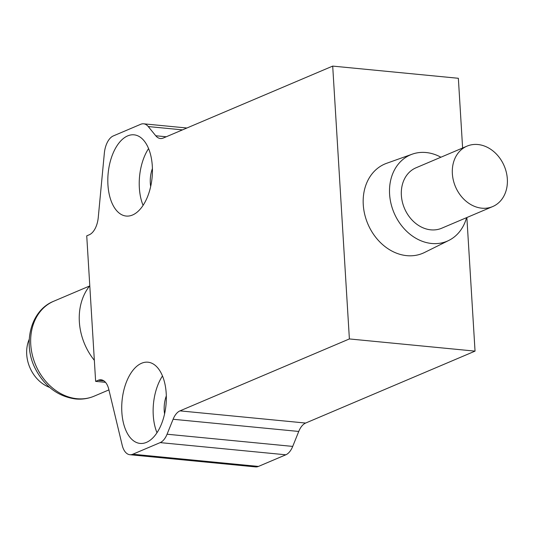 <?xml version="1.0" encoding="UTF-8"?>
<svg xmlns="http://www.w3.org/2000/svg" width="533" height="533" viewBox="0 0 533 533"><rect width="100%" height="100%" fill="white"/><g stroke="black" fill="none" stroke-linecap="round" stroke-linejoin="round"><path stroke-width="0.8" d="M492.679 206.571L441.69 228.224A32.833 26.49 -113 0 1 430.804 229.836A32.833 26.49 -113 0 1 402.355 201.934A32.833 26.49 -113 0 1 416.026 167.788L467.021 146.135A32.833 26.49 -113 0 1 477.901 144.523A32.833 26.49 -113 0 1 506.35 172.425A32.833 26.49 -113 0 1 492.679 206.571A32.833 26.49 -113 0 1 481.799 208.183A32.833 26.49 -113 0 1 453.35 180.281A32.833 26.49 -113 0 1 467.021 146.135M466.568 217.664A46.897 37.85 -113 0 1 448.826 240.423A46.897 37.85 -113 0 1 431.637 243.481A46.897 37.85 -113 0 1 390.756 202.533A46.897 37.85 -113 0 1 412.209 154.177A46.897 37.85 -113 0 1 426.074 152.531A46.897 37.85 -113 0 1 440.904 157.222M412.209 154.177L386.652 163.291A48.503 39.142 67 0 0 364.465 213.3A48.503 39.142 67 0 0 406.746 255.647A48.503 39.142 67 0 0 424.528 252.482L448.826 240.423M146.448 442.377A40.801 22.066 95.5 0 1 140.092 443.423A40.801 22.066 95.5 0 1 121.731 406.492A40.801 22.066 95.5 0 1 141.611 363.246A40.801 22.066 95.5 0 1 147.967 362.2A40.801 22.066 95.5 0 1 166.329 399.13A40.801 22.066 95.5 0 1 146.448 442.377M156.982 432.723A40.801 22.066 95.5 0 1 162.485 375.945M164.577 413.861A20.634 11.16 95.5 0 1 166.316 395.919M127.7 135.875A40.801 22.066 95.5 0 1 134.063 134.829A40.801 22.066 95.5 0 1 152.425 171.759A40.801 22.066 95.5 0 1 132.544 215.006A40.801 22.066 95.5 0 1 126.181 216.052A40.801 22.066 95.5 0 1 107.819 179.121A40.801 22.066 95.5 0 1 127.7 135.875M132.804 454.229A18.762 10.147 95.5 0 1 129.879 454.716L255.527 466.901A18.762 10.147 -84.5 0 0 258.452 466.422L132.804 454.229L160.18 442.61L285.828 454.796A18.762 10.147 -84.5 0 0 289.646 451.751A18.762 10.147 -84.5 0 0 292.717 446.407L167.062 434.222L173.098 419.264L298.746 431.45A18.762 10.147 95.5 0 1 301.818 426.1A18.762 10.147 95.5 0 1 305.636 423.055L475.043 351.127L466.868 217.531M105.507 382.328L95.634 381.368L86.732 235.852L89.264 234.78A18.762 10.147 -84.5 0 0 95.167 228.524A18.762 10.147 -84.5 0 0 98.259 217.484L104.341 153.204A18.762 10.147 95.5 0 1 107.426 142.164A18.762 10.147 95.5 0 1 113.336 135.915L140.705 124.289A18.762 10.147 95.5 0 1 143.63 123.809A18.762 10.147 95.5 0 1 144.696 124.016A18.762 10.147 95.5 0 1 148.247 126.554L155.756 135.762A18.762 10.147 -84.5 0 0 159.307 138.3A18.762 10.147 -84.5 0 0 160.373 138.507A18.762 10.147 -84.5 0 0 163.298 138.027L332.699 66.099L349.388 338.941L179.981 410.87A18.762 10.147 -84.5 0 0 176.163 413.914A18.762 10.147 -84.5 0 0 173.098 419.264M167.062 434.222A18.762 10.147 95.5 0 1 163.997 439.565A18.762 10.147 95.5 0 1 160.18 442.61M129.879 454.716A18.762 10.147 95.5 0 1 126.454 453.183A18.762 10.147 95.5 0 1 122.204 445.262L108.765 389.27A18.762 10.147 -84.5 0 0 104.515 381.342A18.762 10.147 -84.5 0 0 101.09 379.809A18.762 10.147 -84.5 0 0 98.165 380.295L103.862 380.848M298.746 431.45L292.717 446.407M95.634 381.368L98.165 380.295M285.828 454.796L258.452 466.422M462.617 148.007L458.353 78.284L332.699 66.099M349.388 338.941L475.043 351.127M152.411 168.548A20.634 11.16 -84.5 0 0 150.672 186.49M148.58 148.574A40.801 22.066 -84.5 0 0 143.077 205.352M29.228 339.288A32.833 26.49 67 0 0 49.662 387.411M89.784 285.775A56.278 45.418 67 0 0 94.348 360.341M305.636 423.055L179.981 410.87M166.236 136.774L155.756 135.762M148.247 126.554L182.493 129.879M94.108 396.186C88.231 398.651 82.042 399.577 75.546 398.957C58.517 396.585 45.358 386.978 36.077 370.142C22.08 344.964 30.021 310.572 53.786 301.212A51.588 41.634 67 0 0 32.306 354.871A51.588 41.634 67 0 0 77.005 398.717A51.588 41.634 67 0 0 94.108 396.186L108.919 389.896M143.63 123.809L186.903 128.007M53.786 301.212L89.604 286.001"/></g></svg>
